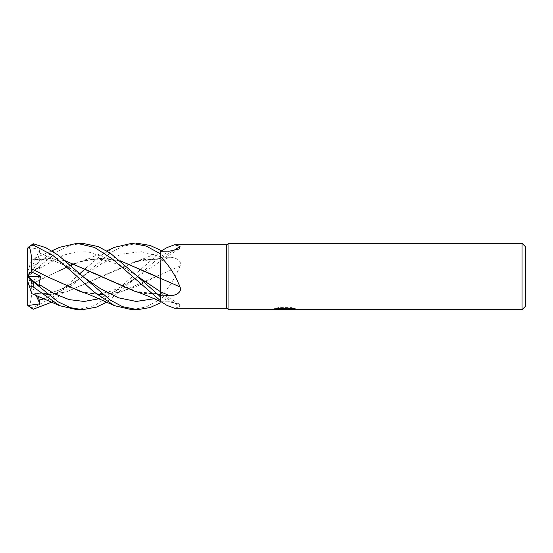 <?xml version="1.0" encoding="UTF-8"?>
<svg xmlns="http://www.w3.org/2000/svg" width="553" height="553" viewBox="0 0 553 553"><rect width="100%" height="100%" fill="white"/><g stroke="black" fill="none" stroke-linecap="round" stroke-linejoin="round"><path stroke-width="0.41" stroke-dasharray="2.77 2.07" d="M280.385 309.355L277.813 308.18L277.813 307.599L282.673 309.127L292.966 308.221L292.966 308.864L287.629 309.106M292.966 308.864L292.966 309.417L292.966 308.788L287.629 309.155M287.726 309.68L292.966 309.417M292.862 308.484L295.302 308.588L291.507 307.599L278.415 307.599L278.415 308.18M291.507 307.599L291.507 308.18M295.302 308.588L295.302 309.155M282.742 309.68L272.954 309.68L272.954 309.127L282.673 309.127M292.966 308.221L292.966 308.788M284.256 309.68L287.788 309.68M278.415 307.599L274.959 308.484L277.046 308.484M285.569 308.484L272.954 309.127M273.873 308.83L278.249 307.503M274.959 308.484L274.959 309.051M273.182 309.058L273.182 309.611M278.249 308.083L273.873 309.39M228.942 243.32L228.942 309.68L228.942 243.32M522.032 243.32L522.032 309.68M38.406 296.187L40.618 293.767L31.521 292.931L49.196 294.597L66.816 291.749L138.126 260.864L160.37 258.465A561.717 523.898 -134.7 0 0 173.034 250.882M160.37 251.719L167.206 247.474M160.37 274.682A561.717 142.474 -15.4 0 0 180.022 266.021C182.414 260.235 174.796 257.117 169.488 257.297L160.37 257.152M160.37 296.422C168.686 288.251 175.239 278.118 180.022 266.021M174.755 308.298L180.022 306.521L179.241 304.102L169.488 301.841L160.37 301.731M154.163 298.738L160.37 296.367L160.37 292.661C152.345 294.611 142.971 293.608 138.119 292.136L160.37 294.535A561.717 523.898 -45.3 0 1 180.022 306.521M525.35 246.638L525.35 306.362M226.73 244.703L226.73 308.298M82.591 243.32L70.411 245.325L58.1 251.173L33.18 271.295L27.657 276.562L39.934 266.567L38.938 268.675L40.618 276.645L31.59 281.076L27.65 278.297L27.65 304.15M27.65 303.777L29.191 306.59L33.18 307.993L56.15 295.108L79.75 273.804M27.719 247.986L27.65 276.5L40.618 259.233L31.521 260.069L31.728 259.419L51.775 250.882M31.59 281.076L31.535 284.187C32.102 293.332 31.279 300.922 29.06 306.943M70.445 265.164L31.521 284.173L46.805 276.5L79.418 261.901L99.893 258.348L120.374 260.843M160.37 256.578L160.37 263.56M85.563 268.399L99.941 256.191L114.512 247.309M74.33 263.67L83.15 260.864L101.952 258.362L120.423 260.878M157.045 276.673L160.37 278.415M79.418 291.099L98.69 294.604L117.962 292.751L137.234 286.101L160.37 274.592L160.37 256.343L137.365 276.687L106.736 302.118M131.987 309.68L146.151 306.936L160.37 299.249L160.37 274.585L120.533 292.088L102.008 294.638L83.15 292.136L46.908 276.555M160.37 296.367L160.37 299.249M27.823 247.468L39.934 249.14L38.461 257.221L40.618 259.233M39.934 249.14L27.65 276.5L27.65 271.986L29.191 267.23L33.18 266.062L59.641 247.309M65.399 260.836L48.464 258.348L31.535 260.028L29.06 267.645M134.351 291.099L160.37 294.514M160.37 299.767L160.37 294.569M138.126 292.136L101.552 276.396M65.454 260.885L48.761 258.389L31.521 260.069M137.566 243.32L122.496 246.355L110.42 252.811L82.397 276.687L101.89 263.463L121.383 254.173L140.877 251.629L160.37 256.633L160.37 260.339C152.345 258.389 142.964 259.392 138.126 260.864M31.514 292.91L49.037 294.638L66.54 291.86L134.351 261.901L160.37 258.486M44.295 298.738L63.346 289.599L82.397 276.687L51.775 302.118M160.37 256.633L160.37 250.143M31.535 292.972L31.728 293.56M160.37 253.233L160.37 258.431M76.95 309.68L94.57 305.546L112.466 293.954L160.37 252.348L160.37 251.629M31.59 259.855L27.65 271.986L27.65 276.555L40.618 293.767M36.063 295.24L27.65 276.5L27.65 281.014L31.59 293.145M160.37 252.348L160.37 256.343M39.934 286.433L27.65 276.5L27.65 278.297M39.934 266.567L27.65 276.5L40.618 276.645M160.37 256.689A559.111 521.465 -134.7 0 0 169.488 251.159M160.37 261.306A559.111 141.817 -15.4 0 0 169.488 257.297M160.37 296.311A559.111 521.465 -45.3 0 1 169.488 301.841M33.18 307.993L33.18 309.272M38.938 268.675L63.54 255.161L75.844 252.002L88.148 251.829L112.757 260.221L137.358 276.313M99.187 298.738L118.273 289.613L160.37 261.369M38.938 252.783L60.664 261.79L82.397 276.313L77.061 272.608L64.556 265.357C62.662 264.189 58.611 262.661 52.383 260.774C46.466 259.53 42.505 259.018 40.507 259.239M40.507 293.761C42.505 293.982 46.466 293.47 52.383 292.226C58.611 290.339 62.662 288.811 64.556 287.643L77.061 280.392L82.397 276.687L69.049 285.307L60.401 289.537C55.12 291.735 49.881 293.083 44.682 293.567L40.625 293.761M33.18 266.062L33.18 271.295M284.173 309.659L284.173 309.106M284.242 309.127L284.754 309.127M134.351 261.901C142.833 259.392 154.992 253.958 160.37 251.456L160.674 251.262M160.37 260.422L179.241 248.898M160.37 292.578L179.241 304.102M79.418 261.901L88.943 258.576L106.736 250.882M137.358 276.306L127.328 269.65L118.632 264.935L110.794 261.79L102.125 259.73C97.473 258.735 91.148 259.108 83.15 260.864M137.358 276.694L127.328 283.35L118.632 288.065L110.794 291.21L102.125 293.27C97.473 294.265 91.148 293.892 83.15 292.136M31.507 260.11C35.572 258.693 50.835 258.693 60.401 263.463L69.049 267.693L82.397 276.313"/><path stroke-width="0.83" d="M522.032 309.68L522.032 243.32L525.35 246.638L525.35 306.362L522.032 309.68L228.942 309.68L226.73 308.298L174.755 308.298L167.206 305.526L160.37 301.281L167.206 305.526M226.73 308.298L226.73 244.703L228.942 243.32L522.032 243.32M160.37 251.442L167.206 247.474L174.755 244.703L226.73 244.703M174.755 244.703L180.022 246.479L179.241 248.898L169.488 251.159L160.37 251.269M106.736 250.882L114.512 247.309L131.835 243.32L146.061 246.03L160.37 253.751L160.37 256.578C168.686 264.749 175.239 274.882 180.022 286.979C182.414 292.765 174.796 295.883 169.488 295.703L160.37 295.848M228.942 309.68L228.942 243.32L228.942 309.68M284.754 309.41L272.954 309.68L285.569 309.051L274.959 309.051L278.415 308.18L291.507 308.18L295.302 309.155L284.228 309.68L284.754 309.106M282.604 309.68L280.385 309.355M287.629 309.155L284.256 309.68M287.629 309.659L287.629 309.106L292.862 308.484M277.046 308.484L285.569 308.484L285.569 309.051M160.37 278.318A561.717 142.474 -164.6 0 1 180.022 286.979M173.034 250.882A561.717 523.898 -134.7 0 0 180.022 246.479M160.37 253.751L160.37 250.143L150.112 245.449L137.566 243.32M51.775 250.882L59.641 247.309L76.95 243.32L82.591 243.32L98.282 246.603L110.42 253.267L137.365 276.313L160.37 291.631L160.37 296.657L137.365 276.313M76.95 243.32L94.57 247.454L112.466 259.046L160.37 300.652L160.37 296.657M106.736 302.118L96.416 307.122L82.591 309.68L76.95 309.68L59.641 305.691L31.728 293.581M82.591 309.68L70.411 307.675L58.1 301.827L33.18 281.705L27.657 276.438L39.934 286.433L38.938 284.325L40.618 276.355L31.59 271.924L31.521 268.827C32.102 259.668 31.279 252.078 29.06 246.057M27.65 276.445L27.65 281.014L29.191 285.77L33.18 286.938L59.641 305.691M160.37 302.857L150.112 307.551L137.566 309.68L131.987 309.68M137.566 309.68L122.496 306.645L110.42 300.189L57.996 254.995L45.616 247.592L33.18 243.728L27.719 247.986A5.53 5.53 0 0 0 27.65 248.85L29.191 246.41L33.18 245.007L52.846 255.403L73.065 272.795L93.623 291.728L114.512 305.691L131.828 309.68L137.566 309.68M51.775 302.118L33.18 309.272L27.823 305.533L27.65 304.15A5.53 5.53 0 0 0 27.719 305.014L27.65 249.223M120.374 260.843L160.37 278.415L160.37 291.631M160.37 263.56L160.37 278.415M79.75 273.804L85.563 268.399M70.445 265.164L74.33 263.67M120.423 260.878L157.045 276.673M46.908 276.555L31.535 268.813L46.604 276.396L79.418 291.099L88.943 294.424L114.512 305.691M65.399 260.836L134.351 291.099C142.833 293.608 154.992 299.042 160.37 301.544M160.37 300.652L160.37 301.281M101.545 276.396L65.454 260.885M27.823 305.533L39.934 303.86L38.406 296.187M31.535 292.972L29.06 285.355M39.934 303.86L36.063 295.24M31.59 271.924L27.65 274.703M27.719 276.5L40.618 276.355M160.37 291.694A559.111 141.817 -164.6 0 1 169.488 295.703M33.18 286.938L33.18 281.705M33.18 245.007L33.18 243.728M38.938 284.325L54 293.525L69.063 299.602L84.125 301.454L99.187 298.738M82.397 276.313L100.335 288.59L118.28 297.756L136.218 301.454L154.163 298.738M38.938 300.217L44.295 298.738M284.754 309.127L287.629 309.127M27.719 247.986L27.65 248.85"/></g></svg>
